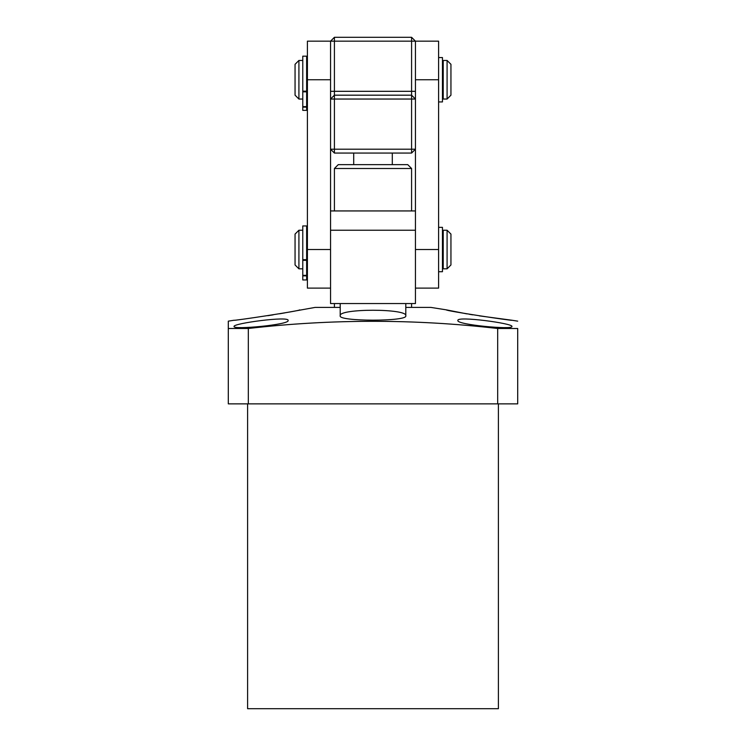 <?xml version="1.0" encoding="UTF-8"?>
<svg xmlns="http://www.w3.org/2000/svg" width="746" height="746" viewBox="0 0 746 746"><rect width="100%" height="100%" fill="white"/><g stroke="black" fill="none" stroke-linecap="round" stroke-linejoin="round"><path stroke-width="1.12" d="M340.204 307.408L315.12 307.408L286.38 312.574M285.084 312.816L279.619 313.786M273.213 314.84L267.87 315.679M466.828 313.861L446.313 309.851C444.42 310.7 513.677 321.116 511.915 320.239L479.296 315.856M472.722 314.831L469.402 314.29M405.796 315.828C408.081 308.396 337.975 308.387 340.204 315.828C337.966 321.601 408.015 321.61 405.796 315.828L405.796 303.547M511.915 326.487C513.696 323.475 456.412 315.745 457.885 320.482C456.011 324.697 513.425 330.002 511.915 326.487M288.115 320.482C289.635 315.745 232.314 323.475 234.085 326.487C232.556 330.002 289.998 324.697 288.115 320.482M405.796 307.408L430.88 307.408L446.313 309.851M228.304 328.492L248.325 328.492L248.325 403.866L228.304 403.866L228.304 321.153L234.085 320.239C232.332 321.116 301.608 310.69 299.687 309.851M248.325 403.866L497.675 403.866L497.675 328.492C414.543 318.915 331.429 318.915 248.325 328.492M497.675 328.492L517.696 328.492L517.696 403.866L497.675 403.866M511.915 320.239L517.696 321.153M498.403 403.866L498.403 708.7L247.597 708.7L247.597 403.866M334.413 168.493L338.274 164.633L407.726 164.633L411.587 168.493L334.413 168.493L334.413 210.941M392.293 153.061L392.293 164.633M353.707 153.061L353.707 164.633M330.553 288.115L307.408 288.115L307.408 41.161L330.553 41.161L334.413 37.3L411.587 37.3L411.587 41.161L334.413 41.161L334.413 91.32L411.587 91.32L411.587 41.161L415.447 41.161L415.447 91.32L411.587 91.32L411.587 99.041L334.413 99.041L334.413 149.2L411.587 149.2L411.587 99.041L415.447 99.041L415.447 91.32M307.408 249.528L330.553 249.528L330.553 41.161L334.413 41.161L334.413 37.3M330.553 91.32L334.413 91.32L334.413 95.18L330.553 99.041L334.413 99.041L334.413 95.18L411.587 95.18L415.447 99.041L415.447 149.2L411.587 149.2L411.587 153.061L334.413 153.061L330.553 149.2L334.413 149.2L334.413 153.061M411.587 37.3L415.447 41.161L438.592 41.161L438.592 288.115L415.447 288.115M411.587 153.061L415.447 149.2L415.447 249.528L438.592 249.528M295.052 264.961L295.052 234.085L298.913 230.234L298.913 268.821L295.052 264.961M447.087 230.234L450.948 234.085L450.948 264.961L447.087 268.821L447.087 230.234L443.227 230.234L443.227 268.821L447.087 268.821M443.227 232.165L442.453 232.165M443.227 266.891L442.453 266.891M307.408 232.165L306.634 232.165M307.408 266.891L306.634 266.891M302.773 230.234L298.913 230.234M302.773 268.821L298.913 268.821M450.948 95.18L447.087 99.041L447.087 60.454L450.948 64.315L450.948 95.18M298.913 60.454L298.913 99.041L295.052 95.18L295.052 64.315L298.913 60.454L302.773 60.454M298.913 99.041L302.773 99.041M306.634 62.384L307.408 62.384M306.634 97.111L307.408 97.111M442.453 62.384L443.227 62.384M442.453 97.111L443.227 97.111M447.087 99.041L443.227 99.041L443.227 60.454L447.087 60.454M306.634 79.869L306.634 56.174L302.773 56.174L302.773 91.18L306.634 91.18L306.634 79.869M302.773 107.116L302.773 110.371L306.634 110.371L306.634 107.116L302.773 107.116L302.773 91.18M302.773 106.622L306.634 106.622L306.634 91.833L302.773 91.833M306.634 91.18L306.634 91.833M306.634 106.622L306.634 107.116M306.634 248.092L306.634 225.945L302.773 225.945L302.773 259.664L306.634 259.664L306.634 248.092M306.634 279.946L302.773 279.964L306.634 279.964L306.634 275.861L302.773 275.861L302.773 259.664M302.773 279.946L302.773 275.861M302.773 275.339L306.634 275.339L306.634 260.335L302.773 260.335M306.634 259.664L306.634 260.335M306.634 275.339L306.634 275.861M438.592 101.932L442.453 101.932L442.453 57.554L438.592 57.554M438.592 271.712L442.453 271.712L442.453 227.334L438.592 227.334M340.204 303.547L340.204 315.828M330.553 303.547L415.447 303.547L415.447 230.234L330.553 230.234L330.553 303.547M330.553 210.941L415.447 210.941M307.408 79.747L330.553 79.747M438.592 79.747L415.447 79.747M411.587 168.493L411.587 210.941M411.587 303.547L411.587 307.408M334.413 303.547L334.413 307.408"/></g></svg>
